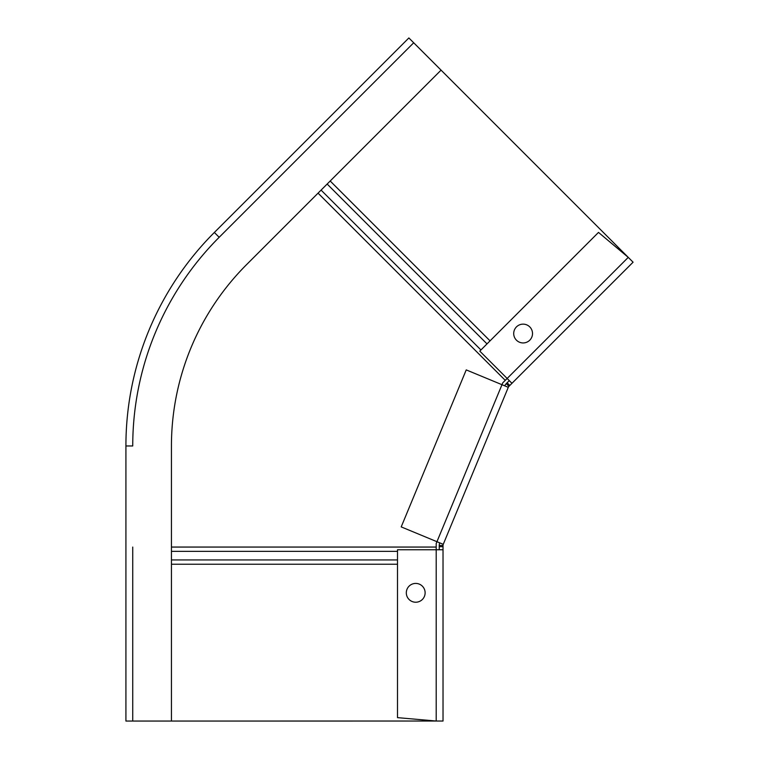 <?xml version="1.0" encoding="UTF-8"?>
<svg xmlns="http://www.w3.org/2000/svg" width="759" height="759" viewBox="0 0 759 759"><rect width="100%" height="100%" fill="white"/><g stroke="black" fill="none" stroke-linecap="round" stroke-linejoin="round"><path stroke-width="1.14" d="M511.974 383.304L633.082 262.197L413.693 42.76L441.055 70.141L246.542 264.654A256.419 256.419 0 0 0 171.439 445.969L171.439 721.05L443.028 721.031L443.028 549.763L436.197 549.763L436.197 543.51L436.947 541.698L443.256 544.317L508.293 387.318L501.984 384.699L502.743 382.859L507.135 378.466L511.974 383.304L508.947 386.331A3.036 3.036 0 0 0 508.293 387.318L443.256 544.317A3.036 3.036 0 0 0 443.028 545.474L443.028 546.689L439.233 546.689L439.233 545.474L443.028 545.474M132.74 547.059L132.74 721.05L125.918 721.05L125.918 445.969L125.918 721.05M415.714 583.415A9.412 9.412 0 0 0 406.312 592.817A9.412 9.412 0 0 0 415.714 602.229A9.412 9.412 0 0 0 425.125 592.817A9.412 9.412 0 0 0 415.714 583.415M516.462 340.193A9.412 9.412 0 0 1 516.462 326.892A9.412 9.412 0 0 1 529.763 326.892A9.412 9.412 0 0 1 529.763 340.193A9.412 9.412 0 0 1 516.462 340.193M401.207 526.898L466.235 369.899L501.984 384.699L436.947 541.698L401.207 526.898M511.946 383.333L509.27 380.648L506.262 383.646A6.831 6.831 0 0 0 504.782 385.866M439.755 542.865A6.831 6.831 0 0 0 439.233 545.474M443.028 549.763L439.233 549.725L439.233 546.689M443.028 549.725L443.028 546.689M598.5 232.406L479.792 351.113L507.145 378.475L628.253 257.367L598.5 232.406M397.507 549.763L397.507 717.644L436.197 721.031L436.197 549.763L397.507 549.763M171.439 721.05L132.74 721.05M219.18 237.292L214.351 232.463L408.864 37.95L214.351 232.463A301.94 301.94 0 0 0 125.918 445.969L132.74 445.969A295.109 295.109 0 0 1 219.18 237.292L413.693 42.779L408.864 37.95M327.148 184.039L487.012 343.893M171.439 551.357L397.507 551.357M171.439 564.231L397.507 564.231M171.439 559.933L397.507 559.933M171.439 547.059L436.197 547.059M318.049 193.137L505.257 380.344M330.184 181.003L490.048 340.857M321.085 190.111L480.94 349.965M508.947 386.331L506.262 383.646M509.801 385.477L507.126 382.792"/></g></svg>
